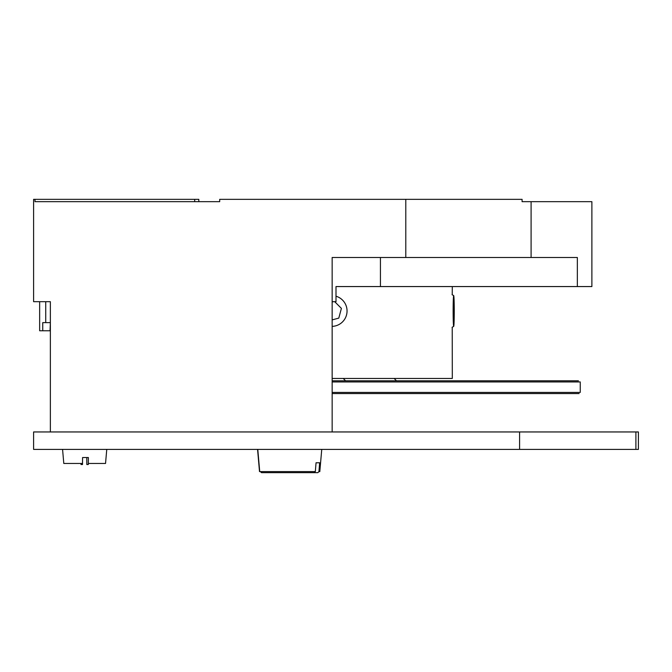 <?xml version="1.0" encoding="UTF-8"?>
<svg xmlns="http://www.w3.org/2000/svg" width="672" height="672" viewBox="0 0 672 672"><rect width="100%" height="100%" fill="white"/><g stroke="black" fill="none" stroke-linecap="round" stroke-linejoin="round"><path stroke-width="1.01" d="M336 301.686L332.153 301.686L336 301.686L336 286.566L591.881 286.566L591.881 201.667L522.094 201.667L522.094 199.34L219.694 199.34L219.694 201.667L35.003 201.667L35.003 199.34L198.803 199.34L33.6 199.34L33.6 301.686L50.366 301.686L50.366 431.953L332.153 431.953L332.153 257.494L405.787 257.494L405.787 199.34M198.803 201.667L198.803 199.34M37.968 301.686L39.648 301.686L39.648 330.767L42.748 330.767L42.748 322.627L45.738 322.627L45.738 301.686L50.366 301.686M359.495 257.494L332.153 257.494M405.787 257.494L577.34 257.494L577.34 286.566M531.09 201.667L531.09 257.494M45.738 322.627L50.366 322.627L50.047 330.767L42.748 330.767M332.153 380.78L578.416 380.78L332.153 380.78M332.153 393.574L579.079 393.574L332.153 393.574M332.153 381.94L580.247 381.94L580.247 392.406L332.153 392.406M519.59 449.4L519.59 431.953L635.897 431.953L635.897 449.4L33.6 449.4L33.6 431.953L519.59 431.953M635.897 431.953L638.4 431.953L638.4 449.4L635.897 449.4M452.231 327.617L452.306 378.454L332.153 378.454M452.306 286.566L452.231 294.361M453.508 318.318L453.944 318.318L453.583 320.645L453.331 313.32L453.793 301.342L453.944 318.318M453.39 308.675L454.045 308.675M453.566 296.024A15.389 0.563 -90 0 1 453.701 295.613A15.389 0.563 -90 0 1 454.255 310.993A15.389 0.563 -90 0 1 453.701 326.374A15.389 0.563 -90 0 1 453.138 312.942A15.389 0.563 -90 0 1 453.566 296.024M333.211 301.686L332.153 301.98M336 296.226A15.389 15.38 90 0 1 332.153 326.374M334.698 301.686L341.401 308.381L338.797 318.108L332.153 319.897M332.153 301.837L332.69 301.686M80.976 463.462L81.018 464.52L82.505 464.52L82.572 457.54L88.376 457.54L88.318 464.52L86.831 464.52L86.772 457.54M88.318 464.52L86.831 464.52M81.018 464.52L82.505 464.52M82.547 463.462L63.798 463.462L62.572 449.4M105.521 463.462L88.36 463.462M260.602 471.601L261.685 472.66L314.244 472.66L315.328 471.601L316.05 462.773L319.654 462.773L318.931 471.601L317.848 472.66L265.289 472.66M316.05 462.773L319.654 462.773M261.685 472.66L314.244 472.66M315.328 471.601L259.51 471.601L257.569 449.4M321.754 449.4L319.805 471.601L318.931 471.601M261.475 472.66L314.034 472.66L261.475 472.66L260.392 471.601M317.638 472.66L265.079 472.66M380.436 286.566L380.436 257.494M194.687 199.34L194.687 201.667M394.153 378.454L396.48 380.78M343.241 378.454L345.568 380.78M453.701 295.613L452.071 294.672M453.701 326.374L452.071 327.323M105.538 463.462L106.764 449.4M259.728 471.601L257.779 449.4"/></g></svg>

